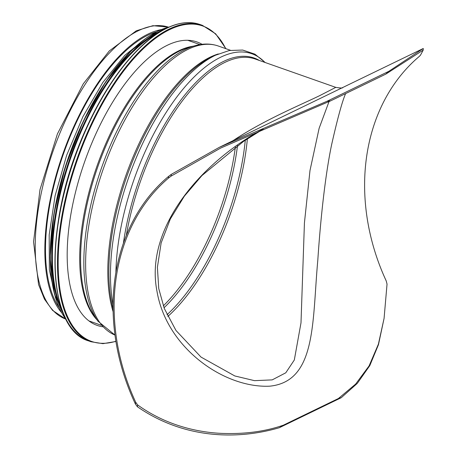 <?xml version="1.0" encoding="UTF-8"?>
<svg xmlns="http://www.w3.org/2000/svg" width="457" height="457" viewBox="0 0 457 457"><rect width="100%" height="100%" fill="white"/><g stroke="black" fill="none" stroke-linecap="round" stroke-linejoin="round"><path stroke-width="0.69" d="M262.924 129.205C203.154 161.058 144.178 226.849 156.98 291.235C166.542 348.205 224.416 388.439 269.87 386.165C316.61 381.315 312.137 321.751 317.821 260.004C320.426 220.468 325.104 175.808 331.645 144.572C337.603 118.192 342.264 101.197 345.629 93.594M329.023 101.58L319.123 128.308L309.989 170.524L304.431 222.873L300.997 322.848L294.314 360.002L285.779 372.803L272.212 379.881L254.486 380.658L234.789 375.951L201.023 357.083L175.985 330.485L164.28 308.441L158.75 288.596L157.391 267.334L161.138 242.941L170.358 218.943L184.331 196.196L201.914 175.585L243.604 141.339L263.152 129.108M135.718 402.269L135.449 404.108L137.42 406.776L137.683 404.971L135.718 402.269A195.847 160.624 64.1 0 1 168.41 178.15L171.067 176.134L171.329 174.328L168.679 176.311L168.41 178.15M171.329 174.328L219.366 147.308L326.961 101.294L330.685 100.837L220.737 148.028L171.067 176.134M330.685 100.837L385.759 74.148L388.861 71.298L423.273 48.488L423.216 50.087L385.759 74.148M384.08 318.369L378.47 344.658L369.804 365.6L357.3 383.372L341.242 397.71L338.443 398.498L355.655 384.069L369.102 365.868L378.385 344.19L384.08 318.369L387.039 284.123L386.199 280.872A195.847 160.624 -115.9 0 1 418.892 56.759L420.423 55.286L423.216 50.087M338.443 398.498L283.369 425.187L279.341 427.712L341.242 397.71M137.683 404.971C163.886 423.839 193.442 431.762 219.686 433.299C243.398 434.424 264.632 431.722 283.369 425.187M342.716 87.567C342.95 88.201 340.642 88.132 335.786 87.367L319.569 95.702C299.946 105.259 263.752 120.145 233.041 140.676M301.58 107.464L341.642 88.047M135.449 404.108A197.093 161.647 64.1 0 1 168.679 176.311M326.961 101.294L388.861 71.298M279.341 427.712C238.937 439.577 185.176 439.748 137.42 406.776M59.022 307.481A153.495 67.67 -70.6 0 1 60.764 161.835A153.495 67.67 -70.6 0 1 147.811 35.246A153.495 67.67 -70.6 0 1 155.98 32.007M61.467 312.479A154.746 68.219 -70.6 0 1 58.747 166.359A154.746 68.219 -70.6 0 1 147.982 34.092A154.746 68.219 -70.6 0 1 161.018 29.642M102.659 326.772A150.256 66.236 -70.6 0 1 97.255 325.43A150.256 66.236 -70.6 0 1 75.662 191.62A150.256 66.236 -70.6 0 1 167.336 45.26A150.256 66.236 -70.6 0 1 197.03 41.97A150.256 66.236 -70.6 0 1 202.085 44.306M64.426 191.077A153.495 67.67 -70.6 0 1 87.276 126.149M247.368 138.848A152.25 67.116 -70.6 0 1 167.81 316.49M126.263 235.681A153.495 67.67 -70.6 0 1 224.913 62.381A153.495 67.67 -70.6 0 1 255.246 59.022L335.758 87.361M123.384 243.341A154.066 67.922 -70.6 0 1 223.644 61.381A154.066 67.922 -70.6 0 1 259.41 60.484M115.895 272.583A157.345 69.367 -70.6 0 1 220.725 57.182A157.345 69.367 -70.6 0 1 264.923 62.426M113.073 304.813A157.345 69.367 -70.6 0 1 215.344 55.286A157.345 69.367 -70.6 0 1 215.401 55.263L229.305 50.504L242.684 50.053L254.915 54.149L265.243 62.54M113.085 308.823A154.066 67.922 -70.6 0 1 130.953 165.268A154.066 67.922 -70.6 0 1 211.551 57.125A154.066 67.922 -70.6 0 1 211.602 57.096L215.401 55.263M113.136 311.805A153.495 67.67 -70.6 0 1 128.714 167.816A153.495 67.67 -70.6 0 1 210.129 57.176A153.495 67.67 -70.6 0 1 218.315 53.937M97.958 321.185A152.787 67.356 -70.6 0 1 98.689 176.322A152.787 67.356 -70.6 0 1 185.679 49.259A152.787 67.356 -70.6 0 1 194.916 45.717L189.009 47.362A149.113 65.734 -70.6 0 0 179.995 50.818A149.113 65.734 -70.6 0 0 95.096 174.825A149.113 65.734 -70.6 0 0 94.382 316.198L97.958 321.185L114.987 335.072A153.495 67.67 -70.6 0 1 94.69 197.31A153.495 67.67 -70.6 0 1 187.947 49.367A153.495 67.67 -70.6 0 1 218.28 46.008L230.459 50.293M96.958 319.791A148.759 65.579 -70.6 0 1 92.508 179.755A148.759 65.579 -70.6 0 1 178.858 50.761A148.759 65.579 -70.6 0 1 193.265 46.18M138.368 30.71A154.746 68.219 -70.6 0 1 168.393 27.134L152.924 25.683L136.306 30.79L109.28 50.956L83.277 83.814L57.416 133.912L39.999 189.598L33.561 241.73L38.559 284.557L44.472 299.169L52.606 310.423L65.642 319.055A154.746 68.219 -70.6 0 1 44.112 180.818A154.746 68.219 -70.6 0 1 138.368 30.71M235.355 147.08A147.508 65.031 -70.6 0 1 163.315 305.87M237.514 145.543A148.039 65.265 -70.6 0 1 164.023 307.778M245.289 140.213A151.718 66.882 -70.6 0 1 166.982 314.747M115.895 341.253A167.216 73.72 -70.6 0 1 62.323 217.401A167.216 73.72 -70.6 0 1 169.621 29.625A167.216 73.72 -70.6 0 1 225.689 48.619M115.935 341.482L102.939 343.664L91.034 341.75A167.719 73.937 -70.6 0 1 66.933 192.391A167.719 73.937 -70.6 0 1 169.261 29.02A167.719 73.937 -70.6 0 1 202.405 25.346L215.67 33.835L225.941 48.705M91.034 341.75L88.692 340.928A167.719 73.937 -70.6 0 1 64.586 191.569A167.719 73.937 -70.6 0 1 166.919 28.191A167.719 73.937 -70.6 0 1 200.057 24.518L202.405 25.346M62.512 311.006A167.245 73.731 -70.6 0 1 74.405 158.093A167.245 73.731 -70.6 0 1 160.91 31.447M61.444 308.424A160.984 70.966 -70.6 0 1 71.115 156.94A160.984 70.966 -70.6 0 1 158.465 32.79M63.774 314.53A161.481 71.189 -70.6 0 1 68.967 161.121A161.481 71.189 -70.6 0 1 159.344 31.567A161.481 71.189 -70.6 0 1 164.103 29.494M66.271 319.78A161.481 71.189 -70.6 0 1 65.625 166.885A161.481 71.189 -70.6 0 1 158.036 31.11A161.481 71.189 -70.6 0 1 169.341 26.963M58.245 305.305A161.03 70.989 -70.6 0 1 68.95 156.174A161.03 70.989 -70.6 0 1 154.015 33.218M58.924 189.638A155.243 68.436 -70.6 0 1 82.077 123.841M341.539 88.098L341.036 88.338M219.366 147.308L301.557 107.475M341.059 88.327L423.273 48.488M194.916 45.717C203.171 43.398 210.957 43.495 218.28 46.008M199.989 44.597L187.736 40.285M101.208 325.23L88.955 320.917M88.692 340.928C46.58 329.171 43.718 226.049 82.386 137.283C104.173 84.871 137.174 42.078 166.634 28.203C178.904 22.296 190.043 21.068 200.057 24.518M66.442 320.106L54.492 294.268L50.179 257.845L53.857 214.179L65.191 167.319L83.123 121.625L105.973 81.346L131.633 50.213L157.751 31.122L169.678 26.82M55.577 298.113L49.345 269.779L49.19 234.812L55.097 195.722L66.625 155.357L82.923 116.672L102.802 82.5L124.824 55.337L147.428 37.154"/></g></svg>
